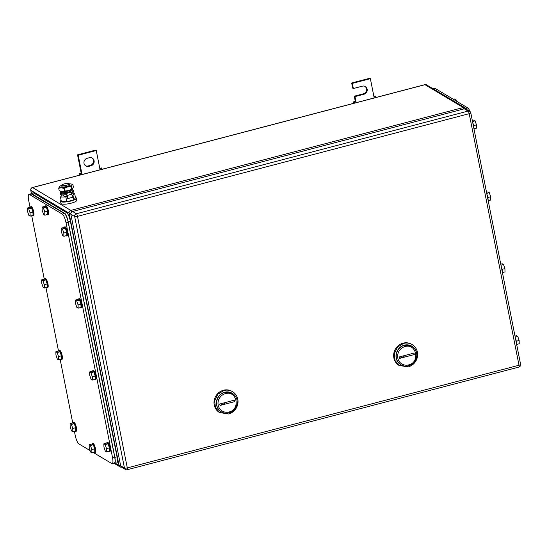 <?xml version="1.0" encoding="UTF-8"?>
<svg xmlns="http://www.w3.org/2000/svg" width="548" height="548" viewBox="0 0 548 548"><rect width="100%" height="100%" fill="white"/><g stroke="black" fill="none" stroke-linecap="round" stroke-linejoin="round"><path stroke-width="0.82" d="M99.777 168.318L101.503 167.955L101.716 168.462L99.88 168.846L96.249 150.515L78.22 155.242L81.851 173.572L81.179 173.175L79.138 173.819L80.241 174.093L81.851 173.572L82.036 174.511M79.412 175.202L79.138 173.819M101.88 169.311L101.716 168.462M100.072 169.784L99.88 168.846M80.405 174.942L80.241 174.093M78.22 155.242L77.549 154.837L81.179 173.175M96.249 150.515L95.578 150.111L77.549 154.837M90.934 165.791A4.233 3.98 -59.1 0 0 92.304 158.132A4.233 3.98 -59.1 0 0 89.331 157.728L87.166 158.297A4.233 3.98 -59.1 0 0 85.796 165.955A4.233 3.98 -59.1 0 0 88.769 166.359L90.934 165.791L90.262 165.393L88.098 165.962A4.233 3.98 -59.1 0 1 85.474 165.743M91.954 157.947A4.233 3.98 -59.1 0 1 90.262 165.393M373.9 96.475L375.627 96.112L375.839 96.619L374.003 97.003L370.373 78.665L352.337 83.392L353.357 88.529L362.372 86.166A4.233 3.98 -59.1 0 1 367.153 90.742A4.233 3.98 -59.1 0 1 363.968 94.235L354.953 96.599L355.967 101.729L355.296 101.332L353.261 101.969L354.364 102.25L355.967 101.729L356.159 102.668M353.535 103.353L353.261 101.969M376.003 97.469L375.839 96.619M374.188 97.941L374.003 97.003M354.529 103.093L354.364 102.25M354.953 96.599L354.282 96.195L355.296 101.332M364.995 86.385A4.233 3.98 -59.1 0 1 363.297 93.831L354.282 96.195M353.357 88.529L352.686 88.125L351.665 82.995L352.337 83.392M370.373 78.665L369.701 78.268L351.665 82.995M229.016 411.98A9.611 9.042 -59.1 0 1 218.186 405.178A9.611 9.042 -59.1 0 1 225.386 393.649C236.907 390.032 240.764 409.5 229.016 411.98M228.9 412.884A10.768 10.131 -59.1 0 1 221.344 411.856A10.768 10.131 -59.1 0 1 216.741 401.239A10.768 10.131 -59.1 0 1 224.831 392.347A10.768 10.131 -59.1 0 1 232.386 393.368A10.768 10.131 -59.1 0 1 236.996 403.986A10.768 10.131 -59.1 0 1 228.9 412.884M220.029 405.465L234.66 401.629L234.373 400.163L219.741 403.999L220.029 405.465A7.693 1.802 -11.2 0 1 224.516 403.712M224.653 392.238A10.768 10.131 120.9 0 0 216.556 401.136A10.768 10.131 120.9 0 0 221.166 411.747A10.768 10.131 120.9 0 0 221.255 411.801A10.768 10.131 -59.1 0 1 216.549 401.184A10.768 10.131 -59.1 0 1 224.653 392.238A10.768 10.131 -59.1 0 1 232.297 393.32L224.653 392.238M232.551 391.676L232.105 391.409A12.303 11.576 120.9 0 0 223.468 390.238A12.303 11.576 120.9 0 0 214.22 400.403A12.303 11.576 120.9 0 0 219.481 412.534L228.564 413.973A12.303 11.576 120.9 0 0 237.818 403.808A12.303 11.576 120.9 0 0 232.551 391.676A12.303 11.576 120.9 0 0 223.92 390.505L217.851 394.211L214.665 400.67L215.446 407.664L219.926 412.802M408.637 364.906A9.611 9.042 -59.1 0 1 397.807 358.097A9.611 9.042 -59.1 0 1 405.006 346.569C416.528 342.952 420.385 362.42 408.637 364.906M408.52 365.804A10.768 10.131 -59.1 0 1 400.965 364.776A10.768 10.131 -59.1 0 1 396.362 354.166A10.768 10.131 -59.1 0 1 404.458 345.267A10.768 10.131 -59.1 0 1 412.014 346.295A10.768 10.131 -59.1 0 1 416.617 356.912A10.768 10.131 -59.1 0 1 408.52 365.804M399.656 358.385L414.281 354.556L413.993 353.083L399.362 356.919L399.656 358.385A7.693 1.802 -11.2 0 1 404.136 356.638M404.273 345.165A10.768 10.131 120.9 0 0 396.183 354.056A10.768 10.131 120.9 0 0 400.787 364.673A10.768 10.131 120.9 0 0 400.876 364.728A10.768 10.131 -59.1 0 1 396.17 354.111A10.768 10.131 -59.1 0 1 404.273 345.165A10.768 10.131 -59.1 0 1 411.918 346.24L404.273 345.165M412.171 344.596L411.726 344.329A12.303 11.576 120.9 0 0 403.088 343.158A12.303 11.576 120.9 0 0 393.841 353.323A12.303 11.576 120.9 0 0 399.102 365.461L408.185 366.9A12.303 11.576 120.9 0 0 417.439 356.734A12.303 11.576 120.9 0 0 412.171 344.596A12.303 11.576 120.9 0 0 403.54 343.432L397.471 347.131L394.286 353.59L395.067 360.591L399.554 365.728M125.451 469.478L121.649 467.211A2.308 2.171 120.9 0 1 120.663 465.793L70.856 214.241A2.308 2.171 120.9 0 1 72.583 211.473L464.293 108.812L468.095 111.08L76.384 213.747A2.308 2.171 120.9 0 0 74.658 216.515L124.465 468.067A2.308 2.171 120.9 0 0 125.451 469.478A2.308 2.308 0 0 0 127.218 469.732L518.922 367.071A2.308 2.308 0 0 0 520.6 364.393A2.308 0.541 168.8 0 1 519.011 365.242A2.308 0.562 75.3 0 1 518.922 367.071M520.504 364.269A2.308 0.541 168.8 0 1 520.6 364.393L470.794 112.833A2.308 2.308 0 0 0 469.711 111.299A2.308 2.171 120.9 0 0 468.095 111.08A2.308 0.562 -104.7 0 1 469.198 113.683L77.494 216.344L127.3 467.903L519.011 365.242L469.198 113.683A2.308 0.541 168.8 0 0 470.794 112.833A2.308 0.541 168.8 0 0 470.691 112.717A2.308 2.171 120.9 0 0 469.711 111.299L465.91 109.031A2.308 2.171 120.9 0 0 464.293 108.812M432.831 88.571L434.4 88.159A7.693 1.877 75.3 0 1 434.9 88.269L467.773 107.908A7.693 1.877 75.3 0 1 469.979 111.491M472.294 120.437L473.794 120.046L475.082 120.82L476.459 124.869L476.534 128.15L473.958 128.828M475.082 120.82L472.506 121.492M476.459 124.869L473.616 125.615M473.862 128.355A4.617 1.13 -104.7 0 0 472.719 122.567M486.528 192.314L488.021 191.923L489.316 192.691L490.686 196.746L490.768 200.027L488.186 200.705M489.316 192.691L486.734 193.369M490.686 196.746L487.843 197.492M488.097 200.226A4.617 1.13 -104.7 0 0 486.946 194.437M500.756 264.184L502.256 263.794L503.55 264.568L504.92 268.616L505.003 271.897L502.42 272.575M503.55 264.568L500.968 265.239M504.92 268.616L502.078 269.363M502.324 272.103A4.617 1.13 -104.7 0 0 501.18 266.314M453.381 99.311L454.73 98.955L456.025 99.729L454.669 100.085M456.511 101.181L456.025 99.729M514.99 336.061L516.49 335.664L517.778 336.438L519.148 340.493L519.23 343.774L516.654 344.445M517.778 336.438L515.202 337.116M519.148 340.493L516.305 341.233M516.559 343.973A4.617 1.13 -104.7 0 0 515.415 338.185M432.249 88.283L465.649 108.175L466.814 109.573M114.381 463.06L112.23 463.629A7.693 1.877 -104.7 0 0 112.518 457.525L66.048 222.837A7.693 1.877 -104.7 0 0 62.362 214.165L29.482 194.519A7.693 1.877 -104.7 0 0 28.989 194.417A7.693 1.877 -104.7 0 0 28.702 200.52L30.051 207.322M113.895 462.95C115.169 463.327 115.429 461.334 114.683 456.957L68.212 222.269C67.198 217.734 65.966 214.843 64.527 213.597L31.14 193.855M90.119 450.6L78.857 443.88A7.693 1.877 -104.7 0 1 75.172 435.208L74.405 431.331M72.74 422.94L60.17 359.454M58.513 351.069L45.943 287.584M44.278 279.192L31.709 215.707M112.23 463.629A7.693 1.877 -104.7 0 1 111.737 463.519L93.249 452.477M58.609 359.865L58.526 356.584L57.156 352.535L60.04 351.775L61.41 355.83L61.492 359.111L58.609 359.865L57.314 359.098L55.944 355.042L55.862 351.761L57.156 352.535M58.526 356.584L61.41 355.83M55.862 351.761L58.746 351.008L60.04 351.775M58.622 351.035A4.617 1.13 75.3 0 1 58.951 350.597A4.617 1.13 75.3 0 1 59.246 350.658A4.617 1.13 75.3 0 1 61.349 355.316A4.617 1.13 75.3 0 1 61.287 359.522A4.617 1.13 75.3 0 1 60.992 359.461A4.617 1.13 75.3 0 1 60.787 359.296M58.951 350.597L59.67 350.405A4.617 1.13 75.3 0 1 59.972 350.467A4.617 1.13 75.3 0 1 62.068 355.131A4.617 1.13 75.3 0 1 62.013 359.33L61.287 359.522M72.836 431.742L72.754 428.461L71.384 424.405L74.268 423.652L75.645 427.7L75.72 430.981L72.836 431.742L71.548 430.968L70.171 426.913L70.096 423.631L71.384 424.405M72.754 428.461L75.645 427.7M70.096 423.631L72.98 422.878L74.268 423.652M72.857 422.912A4.617 1.13 75.3 0 1 73.179 422.467A4.617 1.13 75.3 0 1 73.48 422.529A4.617 1.13 75.3 0 1 75.576 427.193A4.617 1.13 75.3 0 1 75.521 431.392A4.617 1.13 75.3 0 1 75.22 431.331A4.617 1.13 75.3 0 1 75.021 431.166M73.179 422.467L73.905 422.275A4.617 1.13 75.3 0 1 74.199 422.344A4.617 1.13 75.3 0 1 76.295 427.002A4.617 1.13 75.3 0 1 76.24 431.208L75.521 431.392M106.607 451.915L106.524 448.634L105.154 444.586L108.038 443.825L109.408 447.88L109.49 451.162L106.607 451.915L105.312 451.148L103.942 447.093L103.86 443.812L105.154 444.586M106.524 448.634L109.408 447.88M103.86 443.812L106.75 443.058L108.038 443.825M106.62 443.085A4.617 1.13 75.3 0 1 106.949 442.647A4.617 1.13 75.3 0 1 107.25 442.709A4.617 1.13 75.3 0 1 109.347 447.367A4.617 1.13 75.3 0 1 109.292 451.573A4.617 1.13 75.3 0 1 108.99 451.511A4.617 1.13 75.3 0 1 108.785 451.346M106.949 442.647L107.668 442.455A4.617 1.13 75.3 0 1 107.97 442.517A4.617 1.13 75.3 0 1 110.066 447.182A4.617 1.13 75.3 0 1 110.011 451.381L109.292 451.573M92.372 380.045L92.297 376.764L90.92 372.709L93.811 371.955L95.181 376.003L95.263 379.285L92.372 380.045L91.084 379.271L89.714 375.222L89.632 371.941L90.92 372.709M92.297 376.764L95.181 376.003M89.632 371.941L92.516 371.181L93.811 371.955M92.393 371.215A4.617 1.13 75.3 0 1 92.722 370.77A4.617 1.13 75.3 0 1 93.016 370.832A4.617 1.13 75.3 0 1 95.112 375.496A4.617 1.13 75.3 0 1 95.057 379.695A4.617 1.13 75.3 0 1 94.763 379.634A4.617 1.13 75.3 0 1 94.557 379.469M92.722 370.77L93.441 370.585A4.617 1.13 75.3 0 1 93.735 370.647A4.617 1.13 75.3 0 1 95.838 375.305A4.617 1.13 75.3 0 1 95.777 379.511L95.057 379.695M78.145 308.168L78.063 304.887L76.693 300.838L79.576 300.078L80.946 304.133L81.029 307.414L78.145 308.168L76.85 307.401L75.48 303.345L75.398 300.064L76.693 300.838M78.063 304.887L80.946 304.133M75.398 300.064L78.289 299.311L79.576 300.078M78.159 299.338A4.617 1.13 75.3 0 1 78.487 298.9A4.617 1.13 75.3 0 1 78.789 298.961A4.617 1.13 75.3 0 1 80.885 303.619A4.617 1.13 75.3 0 1 80.83 307.825A4.617 1.13 75.3 0 1 80.529 307.764A4.617 1.13 75.3 0 1 80.323 307.599M78.487 298.9L79.207 298.708A4.617 1.13 75.3 0 1 79.508 298.77A4.617 1.13 75.3 0 1 81.604 303.434A4.617 1.13 75.3 0 1 81.549 307.634L80.83 307.825M44.374 287.995L44.292 284.713L42.922 280.658L45.806 279.905L47.183 283.953L47.258 287.234L44.374 287.995L43.087 287.221L41.71 283.172L41.634 279.884L42.922 280.658M44.292 284.713L47.183 283.953M41.634 279.884L44.518 279.131L45.806 279.905M44.395 279.165A4.617 1.13 75.3 0 1 44.717 278.72A4.617 1.13 75.3 0 1 45.018 278.781A4.617 1.13 75.3 0 1 47.114 283.446A4.617 1.13 75.3 0 1 47.06 287.645A4.617 1.13 75.3 0 1 46.758 287.584A4.617 1.13 75.3 0 1 46.553 287.419M44.717 278.72L45.443 278.535A4.617 1.13 75.3 0 1 45.737 278.596A4.617 1.13 75.3 0 1 47.834 283.254A4.617 1.13 75.3 0 1 47.779 287.46L47.06 287.645M91.9 452.826L91.817 449.545L90.447 445.497L93.331 444.736L94.708 448.791L94.783 452.073L91.9 452.826L90.612 452.059L89.235 448.004L89.16 444.723L90.447 445.497M91.817 449.545L94.708 448.791M89.16 444.723L92.043 443.969L93.331 444.736M91.92 444.003A4.617 1.13 75.3 0 1 92.242 443.558A4.617 1.13 75.3 0 1 92.544 443.62A4.617 1.13 75.3 0 1 94.64 448.278A4.617 1.13 75.3 0 1 94.585 452.484A4.617 1.13 75.3 0 1 94.283 452.422A4.617 1.13 75.3 0 1 94.078 452.258M92.242 443.558L92.968 443.366A4.617 1.13 75.3 0 1 93.263 443.428A4.617 1.13 75.3 0 1 95.359 448.093A4.617 1.13 75.3 0 1 95.304 452.292L94.585 452.484M44.847 215.206L44.772 211.925L43.395 207.87L46.285 207.117L47.655 211.172L47.738 214.453L44.847 215.206L43.559 214.439L42.189 210.384L42.107 207.103L43.395 207.87M44.772 211.925L47.655 211.172M42.107 207.103L44.991 206.343L46.285 207.117M44.868 206.377A4.617 1.13 75.3 0 1 45.196 205.932A4.617 1.13 75.3 0 1 45.491 206A4.617 1.13 75.3 0 1 47.587 210.658A4.617 1.13 75.3 0 1 47.532 214.864A4.617 1.13 75.3 0 1 47.238 214.802A4.617 1.13 75.3 0 1 47.032 214.638M45.196 205.932L45.916 205.747A4.617 1.13 75.3 0 1 46.21 205.808A4.617 1.13 75.3 0 1 48.313 210.466A4.617 1.13 75.3 0 1 48.251 214.672L47.532 214.864M63.911 236.298L63.828 233.016L62.458 228.961L65.342 228.208L66.719 232.263L66.794 235.544L63.911 236.298L62.623 235.524L61.253 231.475L61.171 228.194L62.458 228.961M63.828 233.016L66.719 232.263M61.171 228.194L64.054 227.434L65.342 228.208M63.931 227.468A4.617 1.13 75.3 0 1 64.253 227.023A4.617 1.13 75.3 0 1 64.554 227.091A4.617 1.13 75.3 0 1 66.651 231.749A4.617 1.13 75.3 0 1 66.596 235.955A4.617 1.13 75.3 0 1 66.294 235.887A4.617 1.13 75.3 0 1 66.096 235.722M64.253 227.023L64.979 226.838A4.617 1.13 75.3 0 1 65.274 226.899A4.617 1.13 75.3 0 1 67.37 231.557A4.617 1.13 75.3 0 1 67.315 235.763L66.596 235.955M30.14 216.118L30.065 212.836L28.688 208.788L31.579 208.028L32.949 212.083L33.031 215.364L30.14 216.118L28.852 215.35L27.482 211.295L27.4 208.014L28.688 208.788M30.065 212.836L32.949 212.083M27.4 208.014L30.284 207.26L31.579 208.028M30.161 207.288A4.617 1.13 75.3 0 1 30.489 206.849A4.617 1.13 75.3 0 1 30.784 206.911A4.617 1.13 75.3 0 1 32.88 211.569A4.617 1.13 75.3 0 1 32.825 215.775A4.617 1.13 75.3 0 1 32.531 215.713A4.617 1.13 75.3 0 1 32.325 215.549M30.489 206.849L31.209 206.658A4.617 1.13 75.3 0 1 31.51 206.719A4.617 1.13 75.3 0 1 33.606 211.384A4.617 1.13 75.3 0 1 33.551 215.583L32.825 215.775M113.799 463.218L114.08 463.389C115.354 463.766 115.614 461.765 114.868 457.388L68.253 221.967C67.24 217.433 66.007 214.542 64.561 213.295L31.469 193.519L30.462 194.026M114.08 463.389L114.58 463.492M30.983 193.41L33.133 192.848A7.693 1.877 -104.7 0 1 33.627 192.951L66.726 212.727L64.561 213.295M114.594 463.485L116.745 462.923A7.693 1.877 -104.7 0 0 117.032 456.82L70.418 221.399A7.693 1.877 -104.7 0 0 66.726 212.727M69.041 183.601A3.843 0.904 168.8 0 1 69.206 183.799A3.843 0.904 168.8 0 1 66.082 185.334A3.843 0.904 168.8 0 1 61.821 185.491A3.843 0.904 168.8 0 1 61.657 185.293A3.843 0.904 168.8 0 1 64.78 183.765A3.843 0.904 168.8 0 1 69.041 183.601M69.206 183.799L69.459 185.073A3.843 0.904 168.8 0 1 66.335 186.608A3.843 0.904 168.8 0 1 62.075 186.765A3.843 0.904 168.8 0 1 61.91 186.573L61.657 185.293M66.993 196.191A3.843 0.904 168.8 0 1 63.931 196.129A3.843 0.904 168.8 0 1 63.767 195.931L63.561 194.896M62.431 194.883L60.458 197.04L67.137 196.917M72.11 195.615L72.98 195.389L74.617 193.328L71.589 193.211M60.458 197.04L61.342 201.513L66.781 201.719L73.864 199.862L72.98 195.389M66.781 201.719L65.897 197.246M73.864 199.862L75.501 197.801L74.617 193.328M75.432 197.444A8.076 1.891 168.8 0 1 75.994 197.67A8.076 1.891 168.8 0 1 76.343 198.088A8.076 1.891 168.8 0 1 69.795 201.301A8.076 1.891 168.8 0 1 60.849 201.643A8.076 1.891 168.8 0 1 60.499 201.226A8.076 1.891 168.8 0 1 61.102 200.28M76.343 198.088L76.768 200.212A8.076 1.891 168.8 0 1 70.213 203.424A8.076 1.891 168.8 0 1 61.266 203.767A8.076 1.891 168.8 0 1 60.924 203.349L60.499 201.226M72.405 188.93A6.535 1.534 168.8 0 1 72.363 188.964A6.535 1.534 168.8 0 1 68.308 190.629A6.535 1.534 168.8 0 1 62.047 191.451A6.535 1.534 168.8 0 1 60.705 191.273A6.535 1.534 168.8 0 1 60.568 191.231M71.528 184.087L72.877 184.525L71.946 184.998A6.535 1.534 -11.2 0 0 71.384 184.039A6.535 1.534 -11.2 0 0 70.041 183.861A6.535 1.534 -11.2 0 0 69.212 183.861M71.911 185.046L71.233 186.587L67.582 186.957A6.535 1.534 -11.2 0 0 71.911 185.039M64.157 188.444L61.321 187.786A6.535 1.534 -11.2 0 0 67.582 186.957L64.157 188.444L64.657 190.999L62.047 191.451L59.218 190.786L58.711 188.238L59.424 186.649A6.535 1.534 -11.2 0 0 61.321 187.786L58.711 188.238M61.671 185.354A6.535 1.534 -11.2 0 0 59.732 186.347A6.535 1.534 -11.2 0 0 59.458 186.608L59.691 186.382M71.233 186.587L71.74 189.142L68.308 190.629L64.657 190.999M72.877 184.525L73.377 187.08L72.363 188.964M72.637 188.711L71.74 189.142M67.76 198.561L67.144 195.451A1.74 0.425 75.3 0 0 66.308 193.492L67.76 198.561L72.452 197.328L71.836 194.225A1.74 0.425 75.3 0 0 71 192.259A6.631 1.555 168.8 0 0 73.377 190.519L73.596 191.622A6.631 1.555 168.8 0 1 71.555 193.225M71 192.259L66.308 193.492A6.631 1.555 168.8 0 1 60.65 193.437A6.631 1.555 168.8 0 1 60.362 193.095A6.631 1.555 168.8 0 1 61.013 192.211M66.527 194.588A6.631 1.555 168.8 0 1 60.862 194.54A6.631 1.555 168.8 0 1 60.581 194.198L60.362 193.095M72.439 189.944A6.631 1.555 168.8 0 1 73.09 190.177A6.631 1.555 168.8 0 1 73.377 190.519M70.856 191.142A4.076 0.959 168.8 0 1 67.301 192.697A4.076 0.959 168.8 0 1 63.047 192.814A4.076 0.959 168.8 0 1 62.924 192.711M72.459 188.889L72.446 189.889A5.85 1.37 168.8 0 1 70.822 191.163A5.85 1.37 168.8 0 1 64.801 192.629A5.85 1.37 168.8 0 1 60.986 192.156L60.588 191.238A6.076 1.425 -11.2 0 0 64.691 191.636A6.076 1.425 -11.2 0 0 70.774 190.129A6.076 1.425 -11.2 0 0 72.446 188.896M88.769 166.359L88.098 165.962M363.968 94.235L363.297 93.831M465.779 108.956A2.308 2.171 120.9 0 0 463.238 107.545L70.808 210.398L32.572 187.546L424.995 84.7L463.238 107.545A2.308 0.562 75.3 0 1 463.998 108.888M424.844 84.666A2.308 2.308 0 0 1 426.611 84.919A2.308 2.171 -59.1 0 0 424.995 84.7A2.308 0.562 -104.7 0 0 424.844 84.666L32.421 187.519A2.308 0.562 -104.7 0 1 32.572 187.546A2.308 2.171 120.9 0 0 30.839 190.314L69.082 213.165A2.308 0.541 -11.2 0 0 70.884 213.213M71.651 211.973A2.308 0.562 75.3 0 0 70.808 210.398A2.308 2.171 120.9 0 0 69.082 213.165L119.039 465.458L115.395 463.279M32.421 187.519A2.308 2.308 0 0 0 30.743 190.197A2.308 0.541 168.8 0 0 30.839 190.314L31.428 193.293M120.615 465.533A2.308 0.541 168.8 0 1 119.039 465.458A2.308 2.171 -59.1 0 0 120.019 466.869A2.308 2.308 0 0 0 121.574 467.163M121.505 467.115A2.308 2.171 -59.1 0 1 120.019 466.869L114.381 463.498M70.856 214.241L74.658 216.515A2.308 0.541 168.8 0 0 77.494 216.344A2.308 0.562 -104.7 0 0 76.384 213.747L72.583 211.473M127.218 469.732A2.308 0.562 75.3 0 0 127.3 467.903A2.308 0.541 168.8 0 1 124.465 468.067L120.663 465.793M465.93 108.394L467.773 107.908M433.112 88.735L434.9 88.269M114.683 456.957L112.518 457.525M66.048 222.837L68.212 222.269M64.527 213.597L62.362 214.165M29.482 194.519L31.647 193.951M33.627 192.951L31.469 193.519M117.032 456.82L114.868 457.388M70.418 221.399L68.253 221.967M67.144 195.451L71.836 194.225M465.855 108.997A2.308 2.308 0 0 0 464.855 107.764L426.611 84.919M30.743 190.197L31.359 193.314M31.154 193.848L28.989 194.417M71.384 184.039L71.795 184.155M60.705 191.273L60.301 191.156"/></g></svg>
